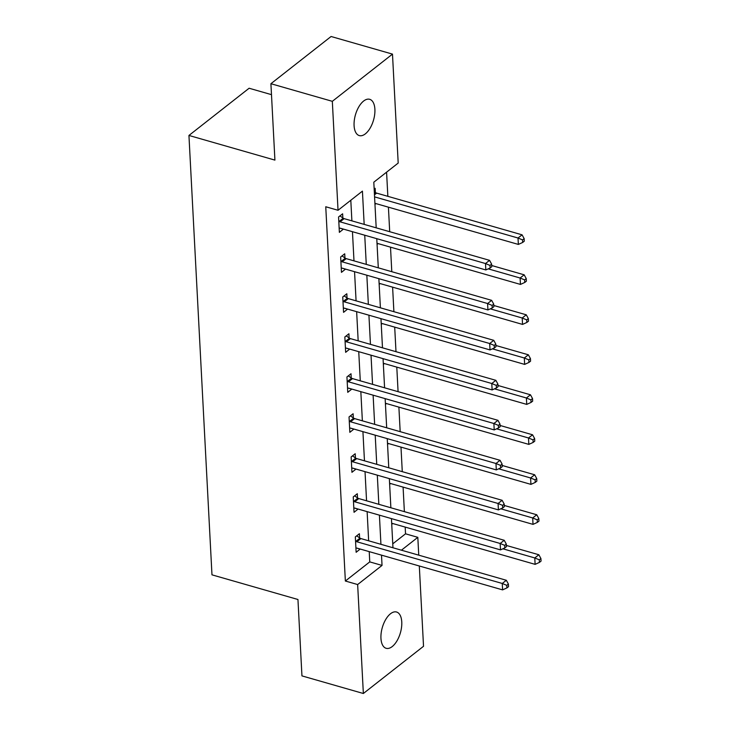 <?xml version="1.0" encoding="UTF-8"?>
<svg xmlns="http://www.w3.org/2000/svg" width="730" height="730" viewBox="0 0 730 730"><rect width="100%" height="100%" fill="white"/><g stroke="black" fill="none" stroke-linecap="round" stroke-linejoin="round"><path stroke-width="1.09" d="M380.951 638.33A18.87 9.417 -74 0 1 385.759 619.432A18.87 9.417 -74 0 1 396.563 612.014A18.87 9.417 -74 0 1 401.765 621.996A18.87 9.417 -74 0 1 396.956 640.894A18.87 9.417 -74 0 1 386.161 648.304A18.87 9.417 -74 0 1 380.951 638.33M354.087 125.615A18.87 9.417 -74 0 1 358.886 106.717A18.87 9.417 -74 0 1 369.69 99.307A18.87 9.417 -74 0 1 374.891 109.281A18.87 9.417 -74 0 1 370.092 128.179A18.87 9.417 -74 0 1 359.288 135.588A18.87 9.417 -74 0 1 354.087 125.615M271.487 94.654L249.112 88.239L188.942 135.451L211.974 574.839L297.95 599.494L301.946 675.889L363.357 693.5L357.645 584.548L382.036 565.412L381.507 555.147M188.942 135.451L274.918 160.107L270.912 83.713L331.082 36.5L392.484 54.111L398.197 163.064L373.806 182.199L376.196 227.842M392.758 543.841L405.533 533.812L405.177 527.096M404.374 511.648L403.088 487.102M402.276 471.653L400.989 447.116M400.177 431.667L398.89 407.121M398.078 391.672L396.791 367.126M395.988 351.687L394.702 327.14M393.89 311.692L392.603 287.146M391.791 271.697L390.504 247.151M389.701 231.711L388.415 207.165M387.849 196.333L386.581 172.18M405.533 533.812L417.815 537.335L418.746 555.165M419.312 565.996L423.528 646.287L363.357 693.5M374.171 189.043L375.147 188.276L375.366 192.419M374.974 204.427L375.95 203.588M377.072 244.413L378.049 243.583M379.162 284.408L380.148 283.568M381.261 324.403L382.237 323.563M383.359 364.389L384.336 363.558M385.449 404.384L386.435 403.544M387.548 444.369L388.524 443.539M389.647 484.364L390.623 483.525M391.736 524.359L392.722 523.519M364.17 224.384L362.427 191.132L338.036 210.276L325.753 206.754L345.363 581.025L369.754 561.89L369.225 551.625M368.65 540.793L367.126 511.639M366.56 500.807L365.027 471.644M364.462 460.812L362.929 431.649M362.363 420.827L360.839 391.663M360.273 380.832L358.74 351.668M358.174 340.837L356.641 311.683M356.076 300.851L354.552 271.688M353.986 260.856L352.453 231.693M351.887 220.861L350.801 200.248M342.845 217.941L342.625 213.79L338.565 216.983L339.368 232.359L343.428 229.111M344.943 257.936L344.724 253.785L340.654 256.969L341.467 272.354L345.527 269.096M347.033 297.922L346.823 293.77L342.753 296.964L343.556 312.349L347.626 309.091M349.132 337.917L348.913 333.765L344.852 336.959L345.655 352.334L349.716 349.086M351.23 377.903L351.011 373.76L346.942 376.945L347.754 392.329L351.814 389.072M353.32 417.898L353.11 413.746L349.04 416.94L349.843 432.324L353.913 429.067M355.419 457.892L355.2 453.741L351.139 456.925L351.942 472.31L356.003 469.061M357.517 497.878L357.298 493.736L353.238 496.92L354.041 512.305L358.101 509.047M359.616 537.873L359.397 533.721L355.327 536.915L356.14 552.291L360.2 549.042M270.912 83.713L332.323 101.324L392.484 54.111M345.363 581.025L357.645 584.548M338.036 210.276L332.323 101.324M380.932 544.315L379.408 515.161M378.843 504.33L377.31 475.166M376.744 464.335L375.211 435.171M374.645 424.349L373.121 395.185M372.555 384.354L371.023 355.191M370.457 344.359L368.924 315.205M368.358 304.373L366.834 275.21M366.268 264.379L364.735 235.215M401.427 550.192L417.815 537.335M376.771 238.673L378.295 267.828M378.861 278.659L380.394 307.823M380.96 318.654L382.483 347.809M383.058 358.64L384.582 387.803M385.148 398.635L386.681 427.798M387.247 438.63L388.771 467.784M389.346 478.615L390.869 507.779M391.435 518.61L392.968 547.765M369.754 561.89L382.036 565.412M339.87 228.152L343.438 229.174M374.919 203.36L375.959 203.652M377.009 243.345L378.049 243.647M341.969 268.138L345.527 269.16M379.107 283.34L380.148 283.632M344.058 308.133L347.626 309.155M381.206 323.326L382.246 323.627M346.157 348.128L349.725 349.15M383.296 363.321L384.336 363.622M348.256 388.114L351.814 389.136M385.394 403.316L386.435 403.608M350.345 428.108L353.913 429.13M387.493 443.302L388.533 443.603M352.444 468.094L356.012 469.125M389.592 483.296L390.623 483.598M354.543 508.089L358.101 509.111M391.681 523.282L392.722 523.583M356.632 548.084L360.2 549.106M338.784 221.135L339.149 221.391A2.947 2.099 -128.1 0 0 340.07 221.838L485.496 263.539L485.833 269.945L340.408 228.244A2.947 2.099 -128.1 0 0 339.505 228.161L339.149 228.216M339.915 215.916L343.209 218.197A2.947 2.099 -128.1 0 0 344.14 218.644L489.556 260.345L485.496 263.539L490.003 265.419L490.14 267.983L491.764 266.705L491.637 264.141L490.003 265.419M491.637 264.141L489.556 260.345M485.833 269.945L490.14 267.983M374.91 203.296L518.355 244.422L518.017 238.016L522.078 234.832L376.662 193.121A2.947 2.099 51.9 0 1 375.731 192.674L374.308 191.689M522.525 239.896L522.662 242.46L524.286 241.183L524.158 238.619L522.525 239.896L518.017 238.016L374.581 196.881M522.662 242.46L518.355 244.422M522.078 234.832L524.158 238.619M340.873 261.121L341.248 261.376A2.947 2.099 -128.1 0 0 342.169 261.824L487.594 303.525L487.923 309.94L342.507 268.238A2.947 2.099 -128.1 0 0 341.603 268.156L341.248 268.202M342.014 255.911L345.308 258.192A2.947 2.099 -128.1 0 0 346.239 258.639L491.655 300.34L487.594 303.525L492.102 305.414L492.239 307.969L493.863 306.7L493.726 304.136L492.102 305.414M493.726 304.136L491.655 300.34M487.923 309.94L492.239 307.969M342.972 301.116L343.337 301.371A2.947 2.099 -128.1 0 0 344.268 301.818L489.684 343.52L490.022 349.925L344.606 308.224A2.947 2.099 -128.1 0 0 343.693 308.151L343.346 308.197M344.113 295.896L347.407 298.178A2.947 2.099 -128.1 0 0 348.329 298.625L493.754 340.326L489.684 343.52L494.201 345.399L494.338 347.964L495.962 346.686L495.825 344.122L494.201 345.399M495.825 344.122L493.754 340.326M490.022 349.925L494.338 347.964M377.009 243.282L520.444 284.417L520.107 278.011L524.177 274.818L491.71 265.51M524.624 279.891L524.76 282.455L526.385 281.178L526.248 278.614L524.624 279.891L520.107 278.011L488.215 268.859M524.76 282.455L520.444 284.417M524.177 274.818L526.248 278.614M379.107 283.276L522.543 324.412L522.205 317.997L526.275 314.812L493.799 305.496M526.722 319.886L526.859 322.441L528.483 321.173L528.347 318.608L526.722 319.886L522.205 317.997L490.305 308.854M526.859 322.441L522.543 324.412M526.275 314.812L528.347 318.608M345.071 341.102L345.436 341.357A2.947 2.099 -128.1 0 0 346.367 341.804L491.783 383.515L492.12 389.92L346.695 348.219A2.947 2.099 -128.1 0 0 345.792 348.137L345.436 348.192M346.202 335.891L349.497 338.173A2.947 2.099 -128.1 0 0 350.427 338.62L495.843 380.321L491.783 383.515L496.3 385.394L496.427 387.959L498.052 386.681L497.924 384.117L496.3 385.394M497.924 384.117L495.843 380.321M492.12 389.92L496.427 387.959M347.161 381.096L347.535 381.352A2.947 2.099 -128.1 0 0 348.456 381.799L493.882 423.5L494.21 429.915L348.794 388.205A2.947 2.099 -128.1 0 0 347.891 388.132L347.535 388.177M348.301 375.886L351.595 378.158A2.947 2.099 -128.1 0 0 352.526 378.605L497.942 420.316L493.882 423.5L498.389 425.38L498.526 427.944L500.15 426.667L500.014 424.112L498.389 425.38M500.014 424.112L497.942 420.316M494.21 429.915L498.526 427.944M349.259 421.091L349.624 421.347A2.947 2.099 -128.1 0 0 350.555 421.794L495.971 463.495L496.309 469.901L350.893 428.2A2.947 2.099 -128.1 0 0 349.98 428.118L349.634 428.172M350.4 415.872L353.694 418.153A2.947 2.099 -128.1 0 0 354.616 418.6L500.041 460.301L495.971 463.495L500.488 465.375L500.625 467.939L502.249 466.662L502.112 464.098L500.488 465.375M502.112 464.098L500.041 460.301M496.309 469.901L500.625 467.939M381.197 323.262L524.642 364.398L524.304 357.992L528.365 354.798L495.898 345.491M528.812 359.872L528.949 362.436L530.573 361.158L530.445 358.594L528.812 359.872L524.304 357.992L492.403 348.84M528.949 362.436L524.642 364.398M528.365 354.798L530.445 358.594M383.296 363.257L526.731 404.393L526.403 397.987L530.464 394.793L497.997 385.486M530.911 399.867L531.048 402.431L532.672 401.153L532.535 398.589L530.911 399.867L526.403 397.987L494.502 388.834M531.048 402.431L526.731 404.393M530.464 394.793L532.535 398.589M385.394 403.252L528.83 444.387L528.493 437.973L532.562 434.788L500.086 425.471M533.01 439.852L533.146 442.416L534.771 441.139L534.634 438.584L533.01 439.852L528.493 437.973L496.592 428.829M533.146 442.416L528.83 444.387M532.562 434.788L534.634 438.584M351.358 461.077L351.723 461.333A2.947 2.099 -128.1 0 0 352.654 461.78L498.07 503.481L498.408 509.896L352.982 468.195A2.947 2.099 -128.1 0 0 352.079 468.113L351.723 468.158M352.49 455.867L355.793 458.148A2.947 2.099 -128.1 0 0 356.714 458.595L502.13 500.296L498.07 503.481L502.587 505.37L502.714 507.934L504.339 506.656L504.211 504.092L502.587 505.37M504.211 504.092L502.13 500.296M498.408 509.896L502.714 507.934M387.484 443.238L530.929 484.373L530.591 477.967L534.652 474.774L502.185 465.466M535.108 479.847L535.236 482.411L536.86 481.134L536.733 478.57L535.108 479.847L530.591 477.967L498.69 468.815M535.236 482.411L530.929 484.373M534.652 474.774L536.733 478.57M353.448 501.072L353.822 501.327A2.947 2.099 -128.1 0 0 354.743 501.775L500.169 543.476L500.497 549.882L355.081 508.18A2.947 2.099 -128.1 0 0 354.178 508.107L353.822 508.153M354.588 495.852L357.882 498.134A2.947 2.099 -128.1 0 0 358.813 498.581L504.229 540.282L500.169 543.476L504.676 545.356L504.813 547.92L506.438 546.642L506.301 544.078L504.676 545.356M506.301 544.078L504.229 540.282M500.497 549.882L504.813 547.92M389.583 483.233L533.019 524.368L532.69 517.953L536.751 514.769L504.284 505.452M537.198 519.842L537.335 522.406L538.959 521.129L538.822 518.565L537.198 519.842L532.69 517.953L500.789 508.81M537.335 522.406L533.019 524.368M536.751 514.769L538.822 518.565M355.546 541.058L355.911 541.313A2.947 2.099 -128.1 0 0 356.842 541.76L502.258 583.471L502.596 589.877L357.18 548.175A2.947 2.099 -128.1 0 0 356.267 548.093L355.921 548.148M356.687 535.847L359.981 538.129A2.947 2.099 -128.1 0 0 360.903 538.576L506.328 580.277L502.258 583.471L506.775 585.351L506.912 587.915L508.536 586.637L508.399 584.073L506.775 585.351M508.399 584.073L506.328 580.277M502.596 589.877L506.912 587.915M391.681 523.218L535.117 564.354L534.78 557.948L538.849 554.754L506.374 545.447M539.297 559.828L539.433 562.392L541.058 561.114L540.921 558.55L539.297 559.828L534.78 557.948L502.879 548.796M539.433 562.392L535.117 564.354M538.849 554.754L540.921 558.55M339.149 221.391L343.209 218.197M340.07 221.838L344.14 218.644M376.662 193.121L374.472 194.846M375.731 192.674L374.408 193.715M341.248 261.376L345.308 258.192M342.169 261.824L346.239 258.639M343.337 301.371L347.407 298.178M344.268 301.818L348.329 298.625M345.436 341.357L349.497 338.173M346.367 341.804L350.427 338.62M347.535 381.352L351.595 378.158M348.456 381.799L352.526 378.605M349.624 421.347L353.694 418.153M350.555 421.794L354.616 418.6M351.723 461.333L355.793 458.148M352.654 461.78L356.714 458.595M353.822 501.327L357.882 498.134M354.743 501.775L358.813 498.581M355.911 541.313L359.981 538.129M356.842 541.76L360.903 538.576"/></g></svg>
